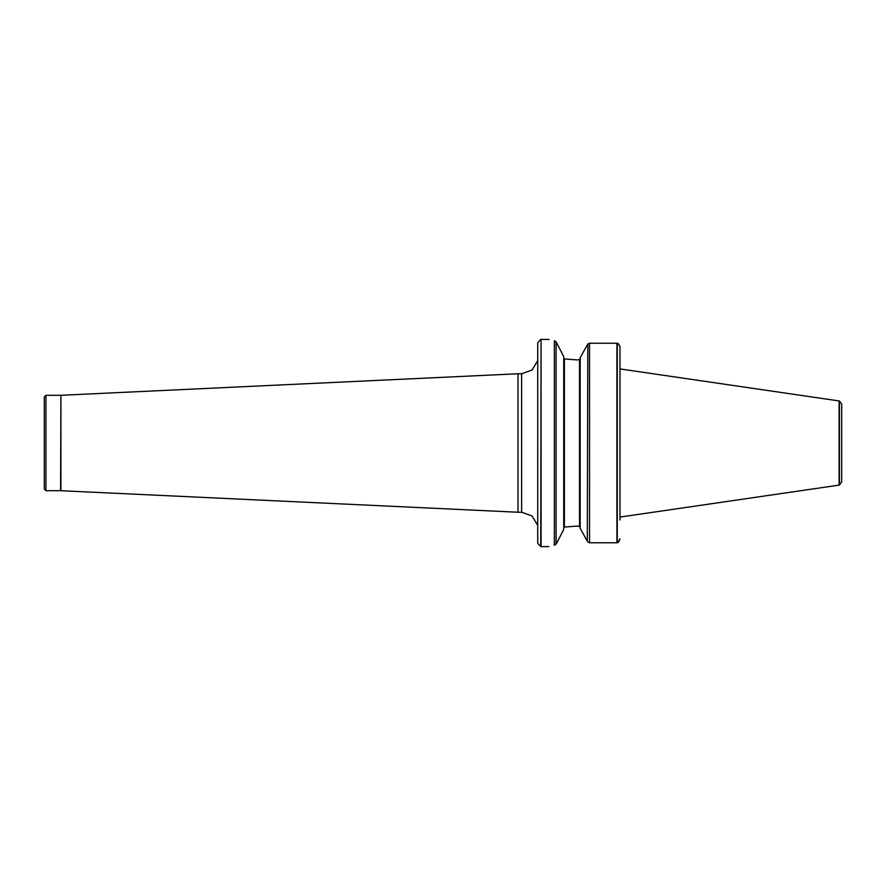 <?xml version="1.0" encoding="UTF-8"?>
<svg xmlns="http://www.w3.org/2000/svg" width="886" height="886" viewBox="0 0 886 886"><rect width="100%" height="100%" fill="white"/><g stroke="black" fill="none" stroke-linecap="round" stroke-linejoin="round"><path stroke-width="1.33" d="M839.441 400.993L841.7 404.116L841.7 481.884L839.441 485.007L839.441 400.993L619.978 368.93L619.978 347.19L619.978 519.971M618.528 343.912L619.801 346.027M619.89 346.36L618.007 343.469L616.933 343.236L616.933 542.764L618.007 542.531L619.978 538.81M619.436 540.859L618.007 542.531M616.933 343.236L589.533 343.236L587.916 343.912M589.533 343.236L589.533 542.764L587.817 541.955L589.533 542.764L616.933 542.764M580.175 357.689L587.817 344.023L580.175 357.689L580.175 528.311L587.296 541.224L580.175 528.311M580.175 526.749L577.384 526.051L564.382 527.07L577.384 526.051M577.384 359.949L564.382 358.93L577.384 359.949L580.175 359.251M563.729 527.846L564.382 527.07L563.729 527.846M564.382 358.93L563.729 358.154L564.382 358.93L563.729 358.154L564.382 358.93L564.382 527.07M556.087 341.808L563.729 356.604L563.729 529.396L556.641 543.328L554.37 545.3C547.171 547.027 547.171 547.027 554.37 545.3L554.37 340.733C547.16 338.961 547.16 338.961 554.37 340.733L556.087 341.808L556.087 544.181M540.748 339.404L537.736 342.683L537.736 543.317L540.748 546.596L541.069 339.382L541.069 546.618L548.921 546.618M549.154 339.438L541.069 339.382M839.12 400.882L839.12 485.118L619.978 517.07M587.296 541.224L587.817 344.045M537.736 360.58L532.032 370.038L521.621 373.759L521.621 512.241L532.032 515.962L537.736 525.42M521.621 373.759L518 373.759L518 512.241L521.621 512.241M60.901 490.711L60.901 395.289L60.591 490.7L518 512.241M60.591 395.3L45.95 395.3L45.95 490.7L60.591 490.7M45.95 490.7L44.3 489.05L44.3 396.95L45.95 395.3M579.522 359.949L579.522 526.051M617.265 343.281L617.265 542.719M60.901 395.289L518 373.759"/></g></svg>
